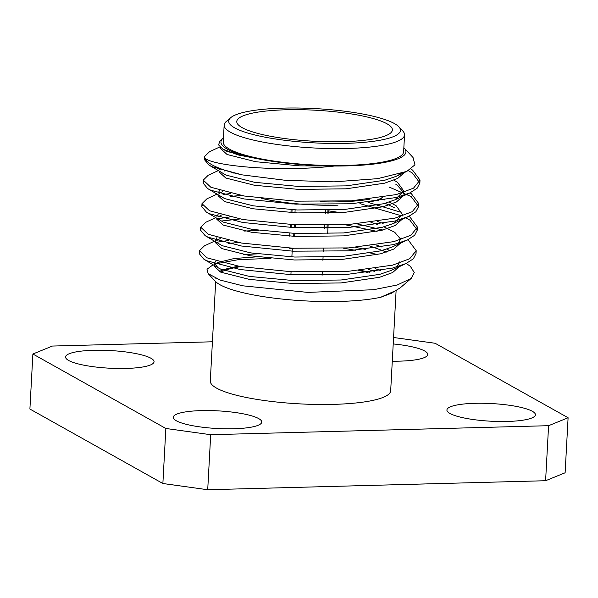 <?xml version="1.0" encoding="UTF-8"?>
<svg xmlns="http://www.w3.org/2000/svg" width="598" height="598" viewBox="0 0 598 598"><rect width="100%" height="100%" fill="white"/><g stroke="black" fill="none" stroke-linecap="round" stroke-linejoin="round"><path stroke-width="0.9" d="M367.695 272.479A90.328 18.007 3.1 0 0 358.695 270.535M240.628 266.641A90.328 18.007 3.1 0 0 220.759 272.172M215.856 278.406L215.9 277.569A90.328 18.007 3.1 0 0 215.96 278.451M406.221 263.441L410.363 266.327L414.257 272.531L411.192 278.429L397.289 284.977L373.601 289.709L307.813 292.4L242.751 285.807L220.169 280.081L208.156 273.637L215.325 281.299A92.638 18.471 -176.9 0 0 285.971 299.456A92.638 18.471 -176.9 0 0 380.694 297.266L397.663 289.783M219.369 271.499A92.638 18.471 -176.9 0 1 238.572 266.297M360.624 270.348A92.638 18.471 -176.9 0 1 369.422 272.262M223.458 137.929A92.638 18.471 3.1 0 0 223.069 138.25A92.638 18.471 3.1 0 0 262.941 159.778L263.367 159.845C285.224 163.71 308.77 165.758 334.005 166.005L334.491 166.012C277.345 172.493 211.371 165.661 204.763 157.954A108.223 21.573 -176.9 0 0 242.138 174.87L211.946 166.648L208.956 165.07L204.367 159.539L204.815 158.104M408.314 170.669L412.433 173.054L419.856 183.018L417.157 188.228L409.862 192.937L396.212 197.512L351.131 203.783L295.434 204.112L244.036 198.947L210.675 190.186L207.685 188.602L203.096 183.063L203.552 181.62M231.912 172.852L233.272 172.702M389.291 187.122L411.162 196.585L418.585 206.549L415.887 211.759L408.584 216.469L394.942 221.043L349.852 227.315L294.164 227.644L242.766 222.478L209.397 213.718L206.407 212.133L201.818 206.602L202.274 205.151M230.634 196.383L240.972 195.456M359.936 203.626L402.222 216.005M405.81 217.754L409.884 220.116L417.307 230.073L414.616 235.283L407.313 240L393.663 244.575L348.582 250.846L292.885 251.175L241.487 246.01L208.126 237.249L205.136 235.664L200.547 230.133L201.003 228.683M221.253 221.058L239.701 218.988M344.799 224.676L377.129 231.404M415.931 252.124L416.036 253.612L413.338 258.822L406.035 263.531L392.393 268.106L347.303 274.377L291.615 274.706L240.217 269.541L206.848 260.78L203.858 259.196L199.269 253.657L199.725 252.214M228.085 243.453L238.423 242.519M343.521 248.215L355.526 250.33M204.763 157.954L204.531 156.609L209.509 151.72L219.892 146.906M411.357 169.339L412.59 170.109L420.013 180.065L413.51 188.161L396.369 194.567L351.288 200.838L295.599 201.175L244.201 196.002L210.832 187.241L203.253 180.125L208.231 175.251L218.203 170.632M224.325 170.991L226.313 170.677M410.049 192.848L411.319 193.64L418.742 203.604L412.239 211.692L395.099 218.098L350.009 224.37L294.321 224.706L242.923 219.533L209.554 210.773L201.982 203.656L206.96 198.783L216.924 194.171M223.047 194.522L230.791 193.446M368.032 202.363L399.957 211.998M408.808 216.401L410.041 217.171L417.464 227.143L410.953 235.223L393.82 241.629L348.739 247.901L293.05 248.237L241.652 243.065L208.283 234.304L200.704 227.18L205.682 222.314L215.654 217.702M218.053 218.719L229.52 216.977M356.961 223.854L382.884 230.021M407.5 239.91L408.77 240.702L416.193 250.667L409.682 258.755L392.55 265.161L347.46 271.432L291.772 271.769L240.374 266.596L207.005 257.835L199.433 250.719L204.411 245.845L215.616 240.658M216.775 242.25L228.242 240.508M355.683 247.385L365.288 249.381M377.622 254.539A108.223 21.573 3.1 0 0 370.618 253.059M224.153 125.079L223.241 142.025A90.328 18.007 3.1 0 0 229.497 149.149A90.328 18.007 3.1 0 0 329.767 165.489A90.328 18.007 3.1 0 0 403.628 151.795L404.547 134.849A90.328 18.007 -176.9 0 1 330.679 148.551A90.328 18.007 -176.9 0 1 230.417 132.203A90.328 18.007 -176.9 0 1 224.153 125.079A90.328 18.007 -176.9 0 1 226.238 121.521L230.693 117.694A86 17.148 3.1 0 0 313.651 142.847A86 17.148 3.1 0 0 398.844 126.798A86 17.148 3.1 0 0 394.493 123.599A86 17.148 3.1 0 0 307.746 108.26A86 17.148 3.1 0 0 230.693 117.694M334.491 166.012A92.638 18.471 3.1 0 0 404.203 148.057A92.638 18.471 3.1 0 0 403.844 147.699M380.694 297.266L391.384 293.259L400.339 287.765L411.192 278.429M208.156 273.637L206.998 269.264L213.105 264.764M215.773 263.83L238.251 259.682L270.961 258.351M242.138 174.87L285.627 180.334L334.065 181.844L377.585 178.667L406.834 171.394L414.96 164.816L413.054 157.528L404.203 148.057M223.069 138.25L220.034 140.866L218.532 144.866L222.83 149.126L238.213 154.964L262.941 159.778M212.417 341.787L52.4 346.055L32.883 354.009L165.848 428.474L210.698 434.709L548.583 425.694L568.1 417.748L435.127 343.274L393.566 337.496M210.698 434.709L207.715 489.74L545.6 480.725L548.583 425.694M32.883 354.009L29.9 409.039L162.873 483.505L165.848 428.474M568.1 417.748L565.117 472.779L545.6 480.725M207.715 489.74L162.873 483.505M215.676 281.658L210.294 380.993A90.328 18.007 3.1 0 0 216.558 388.117A90.328 18.007 3.1 0 0 316.82 404.457A90.328 18.007 3.1 0 0 390.681 390.763L396.063 291.398M126.021 368.443A44.312 8.835 3.1 0 0 154.06 361.768A44.312 8.835 3.1 0 0 110.294 350.548A44.312 8.835 3.1 0 0 65.571 356.976A44.312 8.835 3.1 0 0 126.021 368.443M233.713 428.759A44.312 8.835 3.1 0 0 261.752 422.076A44.312 8.835 3.1 0 0 217.986 410.863A44.312 8.835 3.1 0 0 173.263 417.284A44.312 8.835 3.1 0 0 233.713 428.759M507.366 421.455A44.312 8.835 3.1 0 0 535.412 414.78A44.312 8.835 3.1 0 0 491.646 403.56A44.312 8.835 3.1 0 0 446.915 409.989A44.312 8.835 3.1 0 0 507.366 421.455M392.288 361.199A44.312 8.835 3.1 0 0 399.673 361.147A44.312 8.835 3.1 0 0 427.72 354.465A44.312 8.835 3.1 0 0 393.222 343.947M398.844 126.798L402.858 131.089A90.328 18.007 -176.9 0 1 404.547 134.849M343.073 141.689A77.919 15.533 3.1 0 0 392.385 129.945A77.919 15.533 3.1 0 0 315.423 110.219A77.919 15.533 3.1 0 0 236.771 121.514A77.919 15.533 3.1 0 0 343.073 141.689M334.005 166.005L299.658 165.855L255.667 161.714L227.098 154.501L220.602 148.618L220.655 147.609M404.338 172.553L397.692 178.443L384.649 183.167L346.055 188.819L298.387 189.387L254.389 185.245L225.827 178.032L219.331 172.149L219.376 171.342M220.617 169.914L221.716 169.114M395.869 184.311L397.281 185.201L403.5 192.451M403.067 196.084L396.422 201.975L383.37 206.699L344.777 212.35L297.109 212.918L253.118 208.777L224.549 201.563L218.053 195.681L218.098 194.873M219.346 193.446L222.792 191.465M376.546 200.195L378.706 200.906M385.224 203.305L394.598 207.842M401.789 219.616L395.143 225.506L382.1 230.23L343.506 235.881L295.838 236.449L251.84 232.308L223.278 225.095L216.782 219.212L216.827 218.405M218.068 216.977L221.522 214.996M370.954 222.404L377.428 224.437M383.953 226.836L394.732 232.271L400.952 239.514M400.518 243.147L393.873 249.037L380.821 253.761L342.228 259.412L294.56 259.981L250.569 255.839L222 248.626L215.504 242.743L215.549 241.936M216.797 240.508L220.243 238.527M369.684 245.942L386.614 252.064M399.24 266.678L392.594 272.568L379.551 277.293L340.957 282.944L293.289 283.512L249.291 279.371L220.729 272.157L214.234 266.274L214.39 265.542M215.519 264.039L218.18 262.41L234.214 258.508L257.275 256.804M368.405 269.474L374.879 271.499M263.367 159.845L227.255 151.556L222.83 149.119M400.757 173.719L396.1 176.365L384.806 180.222L346.212 185.873L298.544 186.441L254.546 182.3L225.984 175.087L208.956 165.07M219.496 169.555L219.698 168.359M393.933 180.185L397.438 182.263L403.785 190.986L394.822 199.904L383.527 203.754L344.934 209.405L297.273 209.973L253.275 205.832L224.706 198.618L207.685 188.602M218.225 193.094L219.503 190.508M380.522 198.536L384.409 199.979M389.32 202.057L396.168 205.794L402.506 214.518L393.551 223.435L382.257 227.285L343.663 232.936L295.995 233.504L251.997 229.363L223.435 222.15L206.407 212.133M216.947 216.626L218.233 214.039M328.893 210.907L340.352 212.641M377.592 221.492L383.139 223.51M401.236 238.049L398.148 243.356M407.313 240L392.273 246.967L380.978 250.816L342.385 256.467L294.724 257.035L250.726 252.894L222.157 245.681L205.136 235.664M215.676 240.157L216.954 237.57M244.575 231.06L258.71 230.335M376.314 245.023L381.868 247.041M386.771 249.119L390.105 250.779M399.957 261.58L396.878 266.887M406.035 263.531L391.002 270.498L379.708 274.355L341.114 279.999L293.446 280.567L249.448 276.426L220.886 269.212L218.053 267.747L214.39 263.337L215.684 261.102M243.304 254.591L257.439 253.866M375.043 268.562L380.59 270.573M391.384 293.259L380.993 297.191M369.96 199.149A77.919 15.533 -176.9 0 1 339.814 201.832A77.919 15.533 -176.9 0 1 320.521 201.803M368.809 202.206A73.591 14.673 3.1 0 0 382.339 197.415M261.722 198.431A73.591 14.673 3.1 0 0 338.005 205.181M289.671 236.135L289.836 233.19M290.142 227.427L290.307 224.489M290.949 212.604L291.106 209.659M291.42 203.896L291.458 203.245M289.163 248.028A19.913 3.969 3.1 0 0 289.985 248.476L290.008 248.073M291.121 227.487L291.278 224.542M291.921 212.656L292.086 209.719M292.392 203.955L292.429 203.35M327.659 233.743L328.115 225.259M328.773 213.157L328.93 210.212M326.979 228.219L327.136 225.274M327.794 213.18L327.951 210.242M289.985 248.476L294.022 248.282M294.665 236.397L294.821 233.452M295.135 227.696L295.292 224.751M296.414 204.165L296.436 203.746M295.457 203.656L295.434 204.112M295.12 209.876L294.964 212.813M294.321 224.706L294.164 227.644M293.85 233.407L293.693 236.345M416.036 253.604L416.193 250.659M417.307 230.073L417.464 227.128M418.585 206.534L418.742 203.597M419.856 183.003L420.013 180.065M199.269 253.664L199.433 250.726M200.547 230.133L200.704 227.188M201.818 206.602L201.982 203.656M203.096 183.063L203.253 180.125M204.367 159.539L204.531 156.601M403.62 193.931L403.702 192.459M214.234 266.274L214.39 263.337M396.1 176.365L406.834 171.394M394.822 199.904L409.862 192.937M393.551 223.435L408.584 216.469M218.053 267.747L203.858 259.196M215.003 263.882L218.18 262.41M233.968 173.3L233.99 172.897M322.083 275.312L322.247 272.374M322.898 260.302L323.055 257.364M323.361 251.78L323.518 248.835M324.632 228.249L324.796 225.304M325.447 213.239L325.604 210.302M290.905 274.676L291.069 271.731M291.869 256.901L292.325 248.417"/></g></svg>

